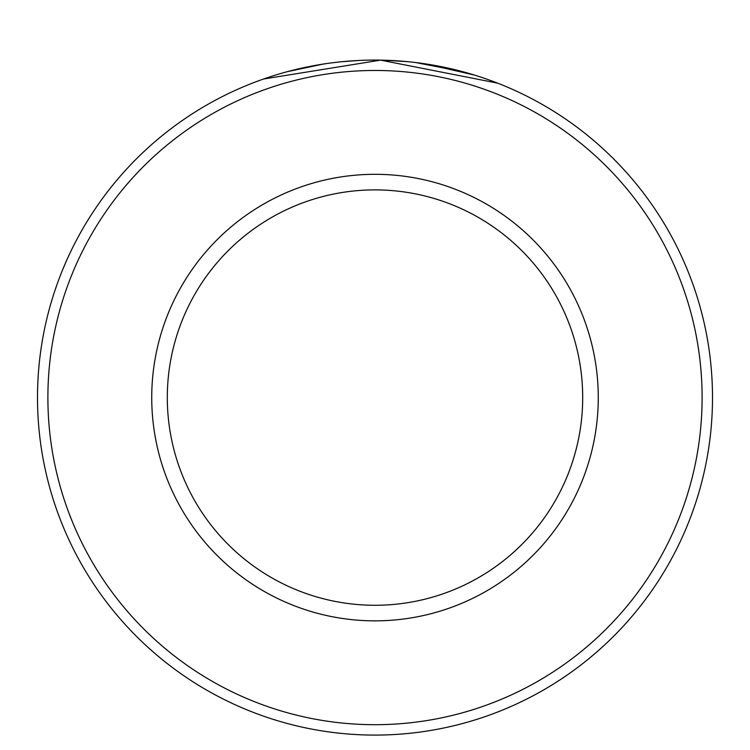 <?xml version="1.0" encoding="UTF-8"?>
<svg xmlns="http://www.w3.org/2000/svg" width="750" height="750" viewBox="0 0 750 750"><rect width="100%" height="100%" fill="white"/><g stroke="black" fill="none" stroke-linecap="round" stroke-linejoin="round"><path stroke-width="1.12" d="M305.991 67.219L294.956 69.713M291.028 70.697L287.503 71.625M287.353 71.662L322.828 64.144M341.719 61.734L358.181 60.506M491.231 80.728L497.653 83.156L380.587 60.131L263.512 79.022M702.112 397.584A327.113 327.113 0 0 0 375 70.472A327.113 327.113 0 0 0 47.887 397.584A327.113 327.113 0 0 0 375 724.697A327.113 327.113 0 0 0 702.112 397.584M37.5 397.584A337.5 337.5 0 0 1 375 60.084A337.5 337.5 0 0 1 712.5 397.584A337.5 337.5 0 0 1 375 735.084A337.5 337.5 0 0 1 37.5 397.584M582.694 397.584A207.694 207.694 0 0 0 375 189.891A207.694 207.694 0 0 0 167.306 397.584A207.694 207.694 0 0 0 375 605.278A207.694 207.694 0 0 0 582.694 397.584M296.438 69.356L296.916 69.244M383.278 60.188L407.531 61.659M426.262 64.003L474.244 75.009L462.984 71.756M462.562 71.644L415.706 62.55M598.266 397.584A223.266 223.266 0 0 1 375 620.85A223.266 223.266 0 0 1 151.734 397.584A223.266 223.266 0 0 1 375 174.319A223.266 223.266 0 0 1 598.266 397.584"/></g></svg>
